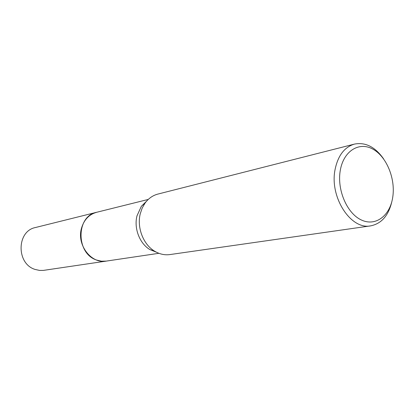 <?xml version="1.0" encoding="UTF-8"?>
<svg xmlns="http://www.w3.org/2000/svg" width="414" height="414" viewBox="0 0 414 414"><rect width="100%" height="100%" fill="white"/><g stroke="black" fill="none" stroke-linecap="round" stroke-linejoin="round"><path stroke-width="0.62" d="M106.626 261.043L106.248 261.105C91.261 264.075 76.518 244.855 81.491 228.243C84.011 219.767 89.041 214.457 96.586 212.299L96.959 212.211M106.517 261.058C91.463 264.287 76.471 244.979 81.491 228.243C84.052 219.653 89.17 214.317 96.85 212.237M156.704 252.333L149.909 249.58C139.632 243.567 133.743 228.29 136.998 215.823L141.345 206.312L146.572 201.173M391.965 201.095C388.73 215.358 381.636 223.612 370.68 225.863L169.875 254.579C164.668 255.283 159.613 254.16 154.691 251.226C143.26 244.534 136.687 227.472 140.305 213.567L142.25 207.921L145.133 202.969C148.564 198.378 152.813 195.413 157.889 194.078L354.487 144.093C365.474 142.002 375.177 146.929 383.607 158.883M370.68 225.863C350.767 230.096 329.29 196.95 335.092 169.44C338.015 155.514 344.479 147.068 354.487 144.093M392.71 197.39C389.921 215.963 375.389 226.882 361.111 219.865C346.792 213.138 336.753 189.431 340.324 170.175C343.677 150.81 359.243 141.376 372.942 149.169C386.692 156.689 395.701 178.915 392.71 197.39M96.581 212.299C75.907 216.056 75.793 253.627 96.659 260.059L101.44 261.193L106.248 261.105L43.361 270.399L39.573 270.425L35.195 269.462C16.151 263.946 16.534 231.033 35.511 227.509L148.248 199.439M106.253 261.099L158.914 253.301M149.909 249.58L154.691 251.226M141.345 206.312L145.133 202.969"/></g></svg>
